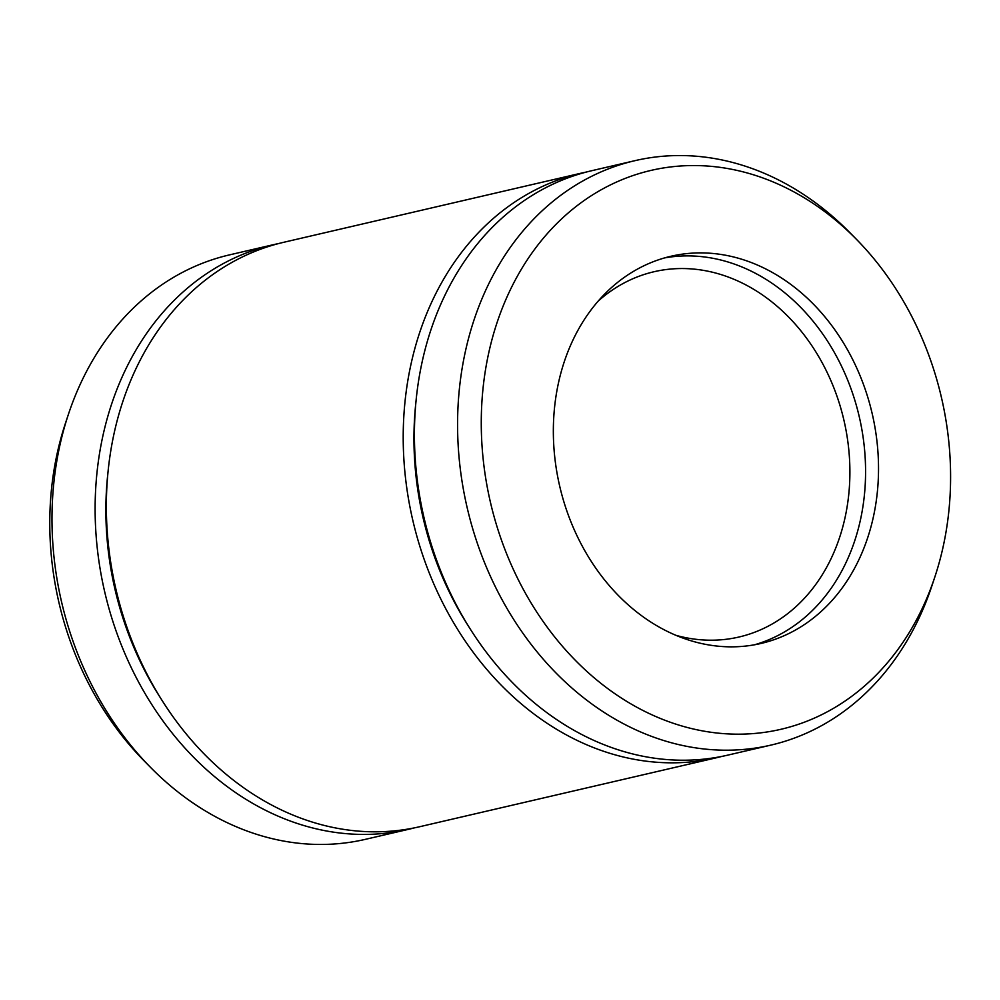 <?xml version="1.0" encoding="UTF-8"?>
<svg xmlns="http://www.w3.org/2000/svg" width="1000" height="1000" viewBox="0 0 1000 1000"><rect width="100%" height="100%" fill="white"/><g stroke="black" fill="none" stroke-linecap="round" stroke-linejoin="round"><path stroke-width="1.5" d="M586.337 172.05A300.025 242.1 76.9 0 0 580.712 173.275L283.85 242.262A300.025 242.1 76.9 0 0 115.938 589.288A300.025 242.1 76.9 0 0 419.663 826.725L716.525 757.738A300.025 242.1 76.9 0 0 722.113 756.35M580.712 173.275A300.025 242.1 76.9 0 0 412.8 520.312A300.025 242.1 76.9 0 0 716.525 757.738M278.25 243.65A300.025 242.1 76.9 0 0 272.625 244.862L229.475 254.887A300.025 242.1 76.9 0 0 68.412 414.312A300.025 242.1 76.9 0 0 150.45 767.3A300.025 242.1 76.9 0 0 365.3 839.362L408.45 829.338A300.025 242.1 76.9 0 0 414.038 827.95M272.625 244.862A300.025 242.1 76.9 0 0 104.712 591.9A300.025 242.1 76.9 0 0 408.45 829.338M920.65 335.037A286.9 231.513 76.9 0 0 856.438 239.325A286.9 231.513 76.9 0 0 515.95 278.775A286.9 231.513 76.9 0 0 611.888 691.6A286.9 231.513 76.9 0 0 934.875 576.875A286.9 231.513 76.9 0 0 920.65 335.037M857.763 370.312A198.762 160.4 76.9 0 0 670.938 256.262A198.762 160.4 76.9 0 0 559.7 486.175A198.762 160.4 76.9 0 0 760.925 643.475A198.762 160.4 76.9 0 0 857.763 370.312M68.412 414.312L65.487 423.125A286.9 231.513 76.9 0 0 143.925 760.675L150.45 767.3M856.438 239.325L849.925 232.7A300.025 242.1 76.9 0 0 635.075 160.637L591.925 170.662A300.025 242.1 76.9 0 0 424.012 517.7A300.025 242.1 76.9 0 0 727.75 755.138L770.9 745.113A300.025 242.1 76.9 0 0 931.95 585.688L934.875 576.875M635.075 160.637A300.025 242.1 76.9 0 0 467.163 507.675A300.025 242.1 76.9 0 0 770.9 745.113M675.925 635.325A187.512 151.312 76.9 0 0 738.95 637.025A187.512 151.312 76.9 0 0 830.312 379.325A187.512 151.312 76.9 0 0 654.062 271.725A187.512 151.312 76.9 0 0 598.237 301.05M754.412 644.812A198.762 160.4 76.9 0 0 844.812 373.312A198.762 160.4 76.9 0 0 664.5 257.925M107.938 472.863A286.9 231.513 76.9 0 0 160.1 697.325M416.025 401.262A286.9 231.513 76.9 0 0 468.175 625.725"/></g></svg>
